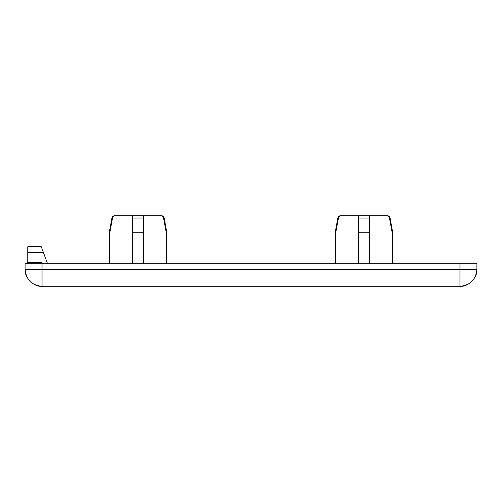 <?xml version="1.0" encoding="UTF-8"?>
<svg xmlns="http://www.w3.org/2000/svg" width="502" height="502" viewBox="0 0 502 502"><rect width="100%" height="100%" fill="white"/><g stroke="black" fill="none" stroke-linecap="round" stroke-linejoin="round"><path stroke-width="0.75" d="M47.521 263.707L41.308 246.764L27.754 246.764L27.754 262.577L26.625 263.707M459.957 263.707L459.957 269.354L42.042 269.354L42.042 263.707L25.1 263.707L25.1 269.354C26.192 279.714 31.839 285.362 42.042 286.297C33.659 287.056 24.341 277.738 25.1 269.354L42.042 269.354L42.042 286.297L459.957 286.297C470.161 285.362 475.808 279.714 476.9 269.354C477.659 277.738 468.341 287.056 459.957 286.297L459.957 269.354L476.9 269.354L476.9 263.707L42.042 263.707L42.042 262.577L27.754 262.577M143.697 263.707L143.697 215.703L132.402 215.703L132.402 263.707M143.697 215.703L160.696 215.703C161.619 215.703 161.619 215.703 160.696 215.703C162.202 215.797 163.156 216.569 163.552 218.019L166.294 232.759L166.294 263.707M132.402 215.703L115.404 215.703C114.481 215.703 114.481 215.703 115.404 215.703L132.402 215.703M109.806 263.707L109.806 232.759L112.548 218.019C112.944 216.569 113.898 215.797 115.404 215.703M357.173 215.703L341.304 215.703C340.381 215.703 340.381 215.703 341.304 215.703L358.302 215.703L358.302 263.707M369.597 263.707L369.597 215.703L358.302 215.703M369.597 215.703L386.596 215.703C387.519 215.703 387.519 215.703 386.596 215.703C388.102 215.797 389.056 216.569 389.452 218.019L392.194 232.759L392.194 263.707M335.706 263.707L335.706 232.759L338.448 218.019C338.844 216.569 339.798 215.797 341.304 215.703M25.451 272.781L25.546 273.207M25.859 274.362L26.688 276.52M26.851 276.859L27.265 277.644M28.476 279.501L28.896 280.041M29.518 280.769L29.813 281.082M34.293 284.421L36.564 285.387M36.759 285.45L38.353 285.889M143.697 232.759L132.402 232.759M369.597 232.759L358.302 232.759M27.754 252.412L43.379 252.412M132.402 218.019L143.697 218.019M358.302 218.019L369.597 218.019M166.852 263.707L166.852 232.759L164.167 218.019C163.796 216.588 162.868 215.816 161.393 215.703M109.248 263.707L109.248 232.759L111.933 218.019C112.304 216.588 113.232 215.816 114.707 215.703M335.148 263.707L335.148 232.759L337.833 218.019C338.204 216.588 339.132 215.816 340.607 215.703M392.752 263.707L392.752 232.759L390.067 218.019C389.696 216.588 388.768 215.816 387.293 215.703"/></g></svg>
